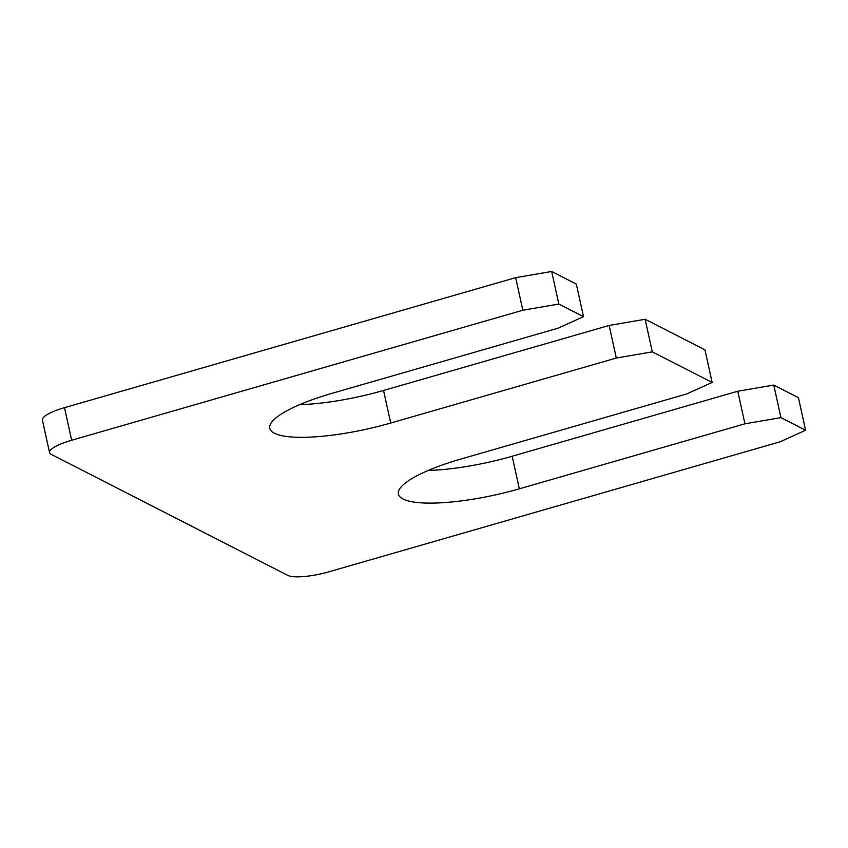 <?xml version="1.0" encoding="UTF-8"?>
<svg xmlns="http://www.w3.org/2000/svg" width="848" height="848" viewBox="0 0 848 848"><rect width="100%" height="100%" fill="white"/><g stroke="black" fill="none" stroke-linecap="round" stroke-linejoin="round"><path stroke-width="1.27" d="M428.198 470.46A93.98 21.624 -12.4 0 0 512.181 456.245L519.336 488.819A93.98 21.624 -12.4 0 1 398.401 494.087A93.98 21.624 -12.4 0 1 461.036 459.001L686.615 393.991L712.129 382.448L704.974 349.874L645.137 319.272L652.303 351.846L712.129 382.448M519.336 488.819L744.926 423.809L780.934 417.629L805.6 430.243L798.434 397.67L773.768 385.056L780.934 417.629M512.181 456.245L737.76 391.235L744.926 423.809M737.76 391.235L773.768 385.056M49.566 452.62A33.167 7.632 -12.4 0 1 71.667 440.239L522.834 310.23L515.669 277.656L64.501 407.665A33.167 7.632 -12.4 0 0 42.4 420.046L49.566 452.62A33.167 7.632 -12.4 0 0 51.198 454.369L287.864 575.41A33.167 7.632 -12.4 0 0 328.918 571.806L780.086 441.797L805.6 430.243M522.834 310.23L558.843 304.05L583.509 316.664L576.343 284.091L551.677 271.466L558.843 304.05M515.669 277.656L551.677 271.466M299.577 404.676A93.98 21.624 167.6 0 0 383.55 390.462L390.716 423.035A93.98 21.624 167.6 0 1 269.781 428.304A93.98 21.624 167.6 0 1 332.405 393.218L557.995 328.208L583.509 316.664M390.716 423.035L616.305 358.036L652.303 351.846M383.55 390.462L609.14 325.452L616.305 358.036M609.14 325.452L645.137 319.272M64.501 407.665L71.667 440.239"/></g></svg>
